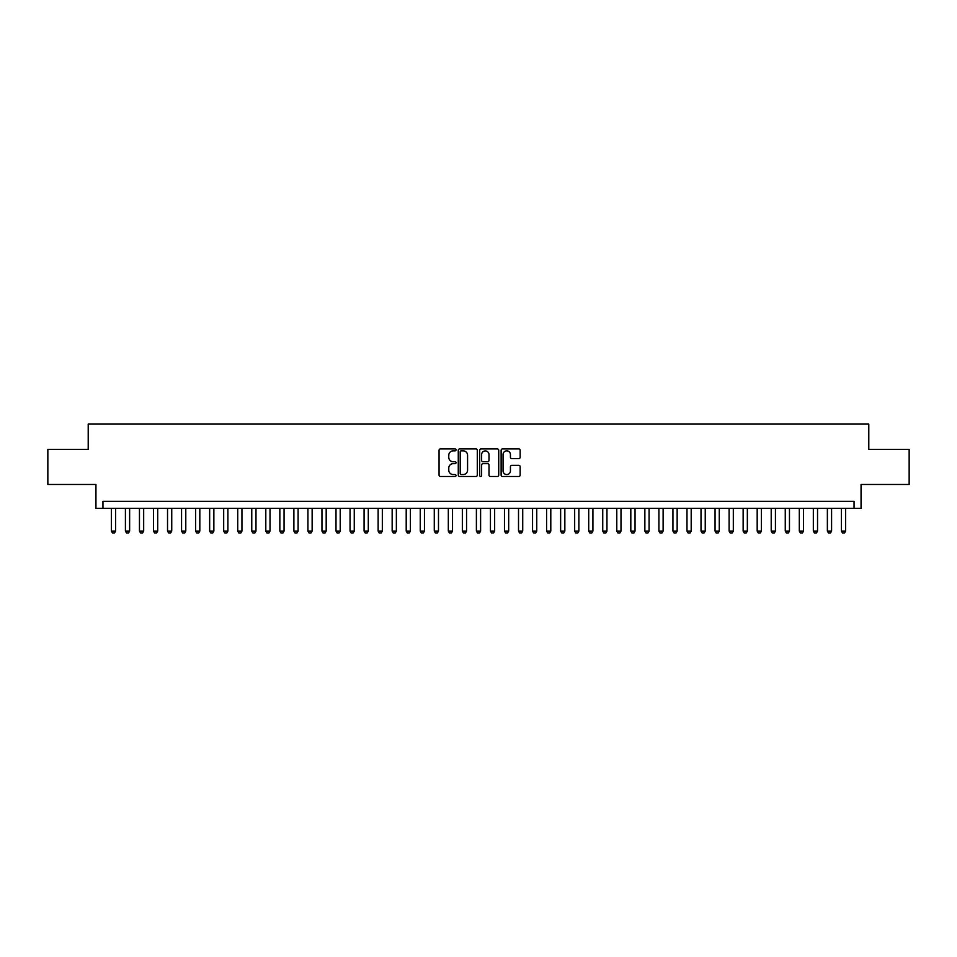 <?xml version="1.0" encoding="UTF-8"?>
<svg xmlns="http://www.w3.org/2000/svg" width="957" height="957" viewBox="0 0 957 957"><rect width="100%" height="100%" fill="white"/><g stroke="black" fill="none" stroke-linecap="round" stroke-linejoin="round"><path stroke-width="1.44" d="M456.034 449.886A0.969 0.969 0 0 0 455.077 448.929L440.435 448.929A1.376 1.376 0 0 0 439.06 450.304L439.06 475.103A1.376 1.376 0 0 0 440.435 476.49L455.077 476.49A0.969 0.969 0 0 0 456.034 475.521A0.969 0.969 0 0 0 455.077 474.552L453.175 474.552A4.414 4.414 0 0 1 448.773 470.15L448.773 468.081A4.414 4.414 0 0 1 453.175 463.667L455.077 463.667A0.969 0.969 0 0 0 456.034 462.71A0.969 0.969 0 0 0 455.077 461.741L453.175 461.741A4.414 4.414 0 0 1 448.773 457.326L448.773 455.269A4.414 4.414 0 0 1 453.175 450.855L455.077 450.855A0.969 0.969 0 0 0 456.034 449.886M518.778 458.642A1.376 1.376 0 0 0 520.153 457.267L520.153 450.304A1.376 1.376 0 0 0 518.778 448.929L502.509 448.929A1.376 1.376 0 0 0 501.133 450.304L501.133 475.103A1.376 1.376 0 0 0 502.509 476.49L518.778 476.49A1.376 1.376 0 0 0 520.153 475.103L520.153 466.705A1.376 1.376 0 0 0 518.778 465.329L511.816 465.329A1.376 1.376 0 0 0 510.44 466.705L510.44 470.868A3.684 3.684 0 0 1 506.755 474.552A3.684 3.684 0 0 1 503.059 470.868L503.059 454.539A3.684 3.684 0 0 1 506.755 450.855A3.684 3.684 0 0 1 510.44 454.539L510.44 457.267A1.376 1.376 0 0 0 511.816 458.642L518.778 458.642M854.051 508.334L861.061 508.334L861.061 484.469L909.15 484.469L909.15 449.371L868.789 449.371L868.789 424.095L88.211 424.095L88.211 449.371L47.85 449.371L47.85 484.469L95.939 484.469L95.939 508.334L854.051 508.334L854.051 501.312L102.949 501.312L102.949 508.334M477.292 450.304A1.376 1.376 0 0 0 475.916 448.929L459.659 448.929A1.376 1.376 0 0 0 458.271 450.304L458.271 475.103A1.376 1.376 0 0 0 459.659 476.49L475.916 476.49A1.376 1.376 0 0 0 477.292 475.103L477.292 450.304M481.084 448.929L497.341 448.929A1.376 1.376 0 0 1 498.729 450.304L498.729 475.103A1.376 1.376 0 0 1 497.341 476.49L490.391 476.49A1.376 1.376 0 0 1 489.003 475.103L489.003 465.054A1.376 1.376 0 0 0 487.627 463.667L483.01 463.667A1.376 1.376 0 0 0 481.634 465.054L481.634 475.521A0.969 0.969 0 0 1 480.665 476.49A0.969 0.969 0 0 1 479.708 475.521L479.708 450.304A1.376 1.376 0 0 1 481.084 448.929M461.166 450.855A0.969 0.969 0 0 0 460.209 451.824L460.209 473.595A0.969 0.969 0 0 0 461.166 474.552L463.164 474.552A4.414 4.414 0 0 0 467.578 470.15L467.578 455.269A4.414 4.414 0 0 0 463.164 450.855L461.166 450.855M489.003 454.611A3.684 3.684 0 0 0 485.319 450.926A3.684 3.684 0 0 0 481.634 454.611L481.634 460.365A1.376 1.376 0 0 0 483.01 461.741L487.627 461.741A1.376 1.376 0 0 0 489.003 460.365L489.003 454.611M111.383 508.334L111.383 531.075L115.594 531.075L115.594 508.334M115.594 531.075L114.541 532.905L112.436 532.905L111.383 531.075M125.415 508.334L125.415 531.075L129.626 531.075L129.626 508.334M129.626 531.075L128.573 532.905L126.468 532.905L125.415 531.075M139.459 508.334L139.459 531.075L143.67 531.075L143.67 508.334M143.67 531.075L142.617 532.905L140.512 532.905L139.459 531.075M153.491 508.334L153.491 531.075L157.702 531.075L157.702 508.334M157.702 531.075L156.649 532.905L154.544 532.905L153.491 531.075M167.535 508.334L167.535 531.075L171.746 531.075L171.746 508.334M171.746 531.075L170.693 532.905L168.588 532.905L167.535 531.075M181.567 508.334L181.567 531.075L185.79 531.075L185.79 508.334M185.79 531.075L184.737 532.905L182.631 532.905L181.567 531.075M195.611 508.334L195.611 531.075L199.822 531.075L199.822 508.334M199.822 531.075L198.769 532.905L196.663 532.905L195.611 531.075M209.655 508.334L209.655 531.075L213.866 531.075L213.866 508.334M213.866 531.075L212.813 532.905L210.707 532.905L209.655 531.075M223.687 508.334L223.687 531.075L227.898 531.075L227.898 508.334M227.898 531.075L226.845 532.905L224.739 532.905L223.687 531.075M237.731 508.334L237.731 531.075L241.942 531.075L241.942 508.334M241.942 531.075L240.889 532.905L238.783 532.905L237.731 531.075M251.763 508.334L251.763 531.075L255.986 531.075L255.986 508.334M255.986 531.075L254.933 532.905L252.815 532.905L251.763 531.075M265.807 508.334L265.807 531.075L270.018 531.075L270.018 508.334M270.018 531.075L268.965 532.905L266.859 532.905L265.807 531.075M279.851 508.334L279.851 531.075L284.062 531.075L284.062 508.334M284.062 531.075L283.009 532.905L280.903 532.905L279.851 531.075M293.883 508.334L293.883 531.075L298.094 531.075L298.094 508.334M298.094 531.075L297.041 532.905L294.935 532.905L293.883 531.075M307.927 508.334L307.927 531.075L312.138 531.075L312.138 508.334M312.138 531.075L311.085 532.905L308.979 532.905L307.927 531.075M321.959 508.334L321.959 531.075L326.181 531.075L326.181 508.334M326.181 531.075L325.117 532.905L323.011 532.905L321.959 531.075M336.003 508.334L336.003 531.075L340.214 531.075L340.214 508.334M340.214 531.075L339.161 532.905L337.055 532.905L336.003 531.075M350.047 508.334L350.047 531.075L354.257 531.075L354.257 508.334M354.257 531.075L353.205 532.905L351.099 532.905L350.047 531.075M364.079 508.334L364.079 531.075L368.289 531.075L368.289 508.334M368.289 531.075L367.237 532.905L365.131 532.905L364.079 531.075M378.123 508.334L378.123 531.075L382.333 531.075L382.333 508.334M382.333 531.075L381.281 532.905L379.175 532.905L378.123 531.075M392.155 508.334L392.155 531.075L396.365 531.075L396.365 508.334M396.365 531.075L395.313 532.905L393.207 532.905L392.155 531.075M406.199 508.334L406.199 531.075L410.409 531.075L410.409 508.334M410.409 531.075L409.357 532.905L407.251 532.905L406.199 531.075M420.243 508.334L420.243 531.075L424.453 531.075L424.453 508.334M424.453 531.075L423.401 532.905L421.295 532.905L420.243 531.075M434.275 508.334L434.275 531.075L438.485 531.075L438.485 508.334M438.485 531.075L437.433 532.905L435.327 532.905L434.275 531.075M448.319 508.334L448.319 531.075L452.529 531.075L452.529 508.334M452.529 531.075L451.477 532.905L449.371 532.905L448.319 531.075M462.351 508.334L462.351 531.075L466.561 531.075L466.561 508.334M466.561 531.075L465.509 532.905L463.403 532.905L462.351 531.075M476.395 508.334L476.395 531.075L480.605 531.075L480.605 508.334M480.605 531.075L479.553 532.905L477.447 532.905L476.395 531.075M490.439 508.334L490.439 531.075L494.649 531.075L494.649 508.334M494.649 531.075L493.597 532.905L491.491 532.905L490.439 531.075M504.471 508.334L504.471 531.075L508.681 531.075L508.681 508.334M508.681 531.075L507.629 532.905L505.523 532.905L504.471 531.075M518.515 508.334L518.515 531.075L522.725 531.075L522.725 508.334M522.725 531.075L521.673 532.905L519.567 532.905L518.515 531.075M532.547 508.334L532.547 531.075L536.757 531.075L536.757 508.334M536.757 531.075L535.705 532.905L533.599 532.905L532.547 531.075M546.591 508.334L546.591 531.075L550.801 531.075L550.801 508.334M550.801 531.075L549.749 532.905L547.643 532.905L546.591 531.075M560.635 508.334L560.635 531.075L564.845 531.075L564.845 508.334M564.845 531.075L563.793 532.905L561.687 532.905L560.635 531.075M574.667 508.334L574.667 531.075L578.877 531.075L578.877 508.334M578.877 531.075L577.825 532.905L575.719 532.905L574.667 531.075M588.711 508.334L588.711 531.075L592.921 531.075L592.921 508.334M592.921 531.075L591.869 532.905L589.763 532.905L588.711 531.075M602.743 508.334L602.743 531.075L606.953 531.075L606.953 508.334M606.953 531.075L605.901 532.905L603.795 532.905L602.743 531.075M616.787 508.334L616.787 531.075L620.997 531.075L620.997 508.334M620.997 531.075L619.945 532.905L617.839 532.905L616.787 531.075M630.819 508.334L630.819 531.075L635.041 531.075L635.041 508.334M635.041 531.075L633.989 532.905L631.883 532.905L630.819 531.075M644.862 508.334L644.862 531.075L649.073 531.075L649.073 508.334M649.073 531.075L648.021 532.905L645.915 532.905L644.862 531.075M658.906 508.334L658.906 531.075L663.117 531.075L663.117 508.334M663.117 531.075L662.065 532.905L659.959 532.905L658.906 531.075M672.938 508.334L672.938 531.075L677.149 531.075L677.149 508.334M677.149 531.075L676.097 532.905L673.991 532.905L672.938 531.075M686.982 508.334L686.982 531.075L691.193 531.075L691.193 508.334M691.193 531.075L690.141 532.905L688.035 532.905L686.982 531.075M701.014 508.334L701.014 531.075L705.237 531.075L705.237 508.334M705.237 531.075L704.185 532.905L702.067 532.905L701.014 531.075M715.058 508.334L715.058 531.075L719.269 531.075L719.269 508.334M719.269 531.075L718.217 532.905L716.111 532.905L715.058 531.075M729.102 508.334L729.102 531.075L733.313 531.075L733.313 508.334M733.313 531.075L732.261 532.905L730.155 532.905L729.102 531.075M743.134 508.334L743.134 531.075L747.345 531.075L747.345 508.334M747.345 531.075L746.293 532.905L744.187 532.905L743.134 531.075M757.178 508.334L757.178 531.075L761.389 531.075L761.389 508.334M761.389 531.075L760.337 532.905L758.231 532.905L757.178 531.075M771.21 508.334L771.21 531.075L775.433 531.075L775.433 508.334M775.433 531.075L774.369 532.905L772.263 532.905L771.21 531.075M785.254 508.334L785.254 531.075L789.465 531.075L789.465 508.334M789.465 531.075L788.412 532.905L786.307 532.905L785.254 531.075M799.298 508.334L799.298 531.075L803.509 531.075L803.509 508.334M803.509 531.075L802.456 532.905L800.351 532.905L799.298 531.075M813.33 508.334L813.33 531.075L817.541 531.075L817.541 508.334M817.541 531.075L816.488 532.905L814.383 532.905L813.33 531.075M827.374 508.334L827.374 531.075L831.585 531.075L831.585 508.334M831.585 531.075L830.532 532.905L828.427 532.905L827.374 531.075M841.406 508.334L841.406 531.075L845.617 531.075L845.617 508.334M845.617 531.075L844.564 532.905L842.459 532.905L841.406 531.075"/></g></svg>
